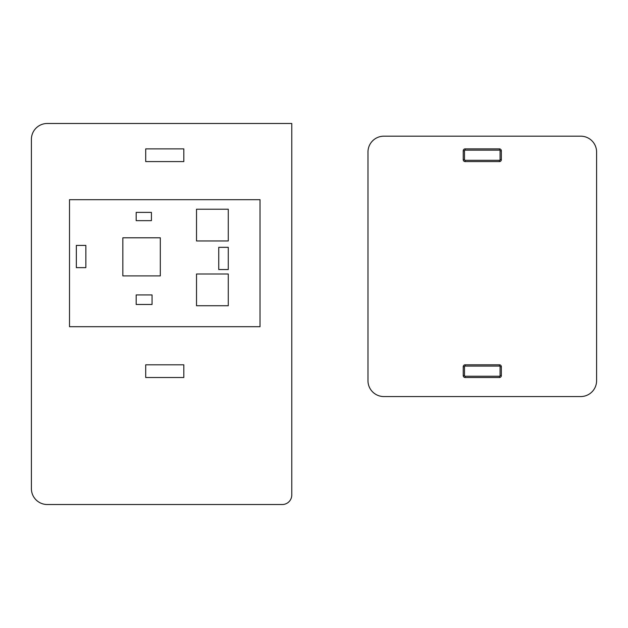 <?xml version="1.0" encoding="UTF-8"?>
<svg xmlns="http://www.w3.org/2000/svg" width="628" height="628" viewBox="0 0 628 628"><rect width="100%" height="100%" fill="white"/><g stroke="black" fill="none" stroke-linecap="round" stroke-linejoin="round"><path stroke-width="0.94" d="M500.069 375.599L500.069 366.713A0.636 0.636 0 0 0 499.433 366.077L465.144 366.077A0.636 0.636 0 0 0 464.508 366.713L464.508 375.599A0.636 0.636 0 0 0 465.144 376.235L499.433 376.235A0.636 0.636 0 0 0 500.069 375.599L501.34 375.599A1.908 1.908 0 0 1 499.433 377.507L465.144 377.507A1.908 1.908 0 0 1 463.236 375.599L463.236 366.713A1.908 1.908 0 0 1 465.144 364.805L499.433 364.805A1.908 1.908 0 0 1 501.34 366.713L501.34 375.599M500.069 159.685L500.069 150.791A0.636 0.636 0 0 0 499.433 150.155L465.144 150.155A0.636 0.636 0 0 0 464.508 150.791L464.508 159.685A0.636 0.636 0 0 0 465.144 160.313L499.433 160.313A0.636 0.636 0 0 0 500.069 159.685L501.34 159.685A1.908 1.908 0 0 1 499.433 161.584L465.144 161.584A1.908 1.908 0 0 1 463.236 159.685L463.236 150.791A1.908 1.908 0 0 1 465.144 148.883L499.433 148.883A1.908 1.908 0 0 1 501.34 150.791L501.34 159.685M383.857 396.558L580.727 396.558A15.873 15.873 0 0 0 596.6 380.678L596.6 152.062A15.873 15.873 0 0 0 580.727 136.182L383.857 136.182A15.873 15.873 0 0 0 367.977 152.062L367.977 380.678A15.873 15.873 0 0 0 383.857 396.558M183.816 377.507L183.816 364.805L145.712 364.805L145.712 377.507L183.816 377.507M69.504 199.688L69.504 326.701L260.023 326.701L260.023 199.688L69.504 199.688M291.777 123.481L291.777 494.99A9.522 9.522 0 0 1 282.247 504.52L47.273 504.52A15.873 15.873 0 0 1 31.4 488.639L31.4 139.361A15.873 15.873 0 0 1 47.273 123.481L291.777 123.481M145.712 161.584L145.712 148.883L183.816 148.883L183.816 161.584L145.712 161.584M122.845 237.792L160.313 237.792L160.313 275.896L122.845 275.896L122.845 237.792M196.517 209.218L228.27 209.218L228.27 240.971L196.517 240.971L196.517 209.218M228.27 305.742L196.517 305.742L196.517 273.989L228.27 273.989L228.27 305.742M85.855 245.415L85.855 267.638L76.333 267.638L76.333 245.415L85.855 245.415M152.062 294.948L152.062 304.478L136.182 304.478L136.182 294.948L152.062 294.948M218.74 247.322L228.27 247.322L228.27 269.545L218.74 269.545L218.74 247.322M136.182 212.39L151.427 212.39L151.427 220.648L136.182 220.648L136.182 212.39M464.508 150.791L463.236 150.791M465.144 148.883L465.144 150.155M499.433 148.883L499.433 150.155M464.508 159.685L463.236 159.685M501.34 150.791L500.069 150.791M465.144 160.313L465.144 161.584M499.433 160.313L499.433 161.584M463.236 366.713L464.508 366.713M464.508 375.599L463.236 375.599M465.144 376.235L465.144 377.507M465.144 364.805L465.144 366.077M499.433 376.235L499.433 377.507M499.433 364.805L499.433 366.077M501.34 366.713L500.069 366.713"/></g></svg>
